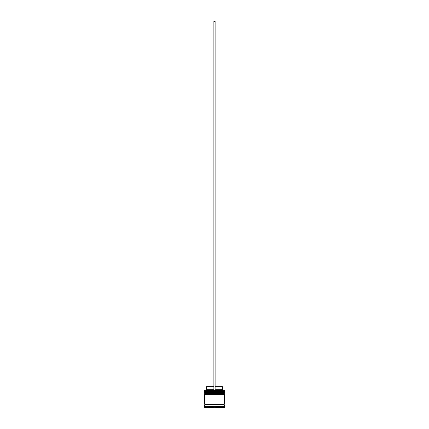 <?xml version="1.0" encoding="UTF-8"?>
<svg xmlns="http://www.w3.org/2000/svg" width="429" height="429" viewBox="0 0 429 429"><rect width="100%" height="100%" fill="white"/><g stroke="black" fill="none" stroke-linecap="round" stroke-linejoin="round"><path stroke-width="0.32" stroke-dasharray="2.15 1.61" d="M205.03 392.792L223.97 392.792L205.03 392.792L223.97 392.792L223.97 391.934L223.97 392.792L214.5 392.792L224.335 392.792L204.665 392.792L223.97 392.792L205.03 392.792L205.03 391.934L223.97 391.934L205.03 391.934L223.97 391.934L205.03 391.934L205.03 392.792M224.335 392.428L204.665 392.428L224.335 392.428M204.665 392.304L224.335 392.304L204.665 392.304M205.03 394.637L223.97 394.637L205.03 394.637L223.97 394.637L223.97 393.779L223.97 394.637L214.5 394.637L224.335 394.637L204.665 394.637L223.97 394.637L205.03 394.637L205.03 393.779L223.97 393.779L205.03 393.779L223.97 393.779L205.03 393.779L205.03 394.637M224.335 394.272L204.665 394.272L224.335 394.272M204.665 394.149L224.335 394.149L204.665 394.149M224.276 404.847L204.665 404.847L224.276 404.847M223.97 404.536L205.03 404.536L223.97 404.536M224.276 404.231L204.665 404.231L224.276 404.231M207.121 406.322L207.121 407.55L206.51 407.55L206.51 406.322L207.121 406.322L206.51 406.322L206.51 407.55L207.121 407.55L207.121 406.322L206.66 406.322L207.121 406.322L207.121 407.55L206.51 407.55L207.121 407.55L207.121 406.322M215.117 389.72L215.117 386.647L222.372 386.647L215.117 386.647L215.117 389.72L222.372 389.72L215.117 389.72L215.117 390.336L215.117 386.647L215.117 390.336L222.983 390.336L206.017 390.336L222.983 390.336L215.117 390.336L215.117 389.72M224.211 390.336L204.789 390.336L224.211 390.336M215.524 406.322L215.524 407.55L220.849 407.55L220.849 406.322L215.524 406.322L220.849 406.322L220.849 407.55L215.524 407.55L215.524 406.322L220.849 406.322L215.524 406.322L220.849 406.322L215.524 406.322L215.524 407.55L220.849 407.55L215.524 407.55L220.849 407.55L215.524 407.55L220.849 407.55L220.849 406.322L215.524 406.322L220.849 406.322L220.849 407.55L215.524 407.55L215.524 406.322M221.879 406.322L221.879 407.55L221.879 406.322L222.49 406.322L221.879 406.322L222.49 406.322L221.879 406.322L221.879 407.55L222.49 407.55L221.879 407.55L222.49 407.55L221.879 407.55L221.879 406.322M213.476 406.322L213.476 407.55L208.151 407.55L208.151 406.322L213.476 406.322L208.151 406.322L213.476 406.322L208.151 406.322L213.476 406.322L208.151 406.322L208.151 407.55L213.476 407.55L208.151 407.55L213.476 407.55L213.476 406.322L213.476 407.55L210.505 407.55L224.952 407.55L204.048 407.55L213.476 407.55L208.151 407.55L208.151 406.322L213.476 406.322L208.151 406.322L208.151 407.55L213.476 407.55L213.476 406.322M214.5 407.55L223.107 407.55L205.893 407.55L223.107 407.55L223.107 406.322L214.5 406.322L214.5 407.55L214.5 406.322L223.107 406.322L223.107 407.55L223.107 406.322L223.107 407.55L205.893 407.55L205.893 406.322L214.5 406.322L214.5 407.55L214.5 406.322L205.893 406.322L205.893 407.55L205.893 406.322L205.893 407.55L214.5 407.55M204.048 406.687L224.952 406.687L204.048 406.687M224.335 406.075L204.665 406.075L224.335 406.075M224.335 393.409L204.665 393.409L224.335 393.409M224.335 391.564L204.665 391.564L224.335 391.564M204.665 390.46L224.335 390.46L204.665 390.46M223.107 406.322L205.893 406.322L223.107 406.322M213.883 389.72L213.883 386.647L213.883 389.72L206.628 389.72L213.883 389.72L213.883 390.336L206.017 390.336L213.883 390.336L213.883 386.647L213.883 389.72M206.628 386.647L213.883 386.647L206.628 386.647M215.117 21.45L215.117 390.336L213.883 390.336L213.883 21.45L213.883 390.336L215.117 390.336L215.117 21.45L213.883 21.45L215.117 21.45M222.49 406.322L222.49 407.55"/><path stroke-width="0.64" d="M223.97 391.934L205.03 391.934A0.37 0.37 0 0 0 204.665 392.304L224.335 392.304A0.37 0.37 0 0 0 223.97 391.934L205.03 391.934L223.97 391.934A0.37 0.37 0 0 1 224.335 392.304L204.665 392.428A0.37 0.37 0 0 0 205.03 392.792A0.37 0.37 0 0 1 204.665 392.428L224.335 392.428L204.665 392.304A0.37 0.37 0 0 1 205.03 391.934L204.665 391.564L205.03 391.934L223.97 391.934L224.335 391.564L204.665 391.564L224.335 391.564L224.211 390.336L204.665 390.46L224.335 390.46L204.665 390.46L204.665 391.564L204.789 390.336L224.211 390.336L224.335 391.564L223.97 391.934M223.97 392.792A0.37 0.37 0 0 0 224.335 392.428L224.335 392.428A0.37 0.37 0 0 1 223.97 392.792M223.97 393.779L205.03 393.779A0.37 0.37 0 0 0 204.665 394.149L224.335 394.149A0.37 0.37 0 0 0 223.97 393.779L205.03 393.779L223.97 393.779A0.37 0.37 0 0 1 224.335 394.149L204.665 394.272A0.37 0.37 0 0 0 205.03 394.637A0.37 0.37 0 0 1 204.665 394.272L224.335 394.272L204.665 394.149A0.37 0.37 0 0 1 205.03 393.779L204.665 393.409L205.03 393.779L223.97 393.779L224.335 393.409L204.665 393.409L224.335 393.409L224.335 392.792L204.665 392.792L204.665 393.409L204.665 392.792L224.335 392.792L223.97 393.779M223.97 394.637A0.37 0.37 0 0 0 224.335 394.272L224.335 394.272A0.37 0.37 0 0 1 223.97 394.637M204.724 404.847A0.306 0.306 0 0 0 205.03 404.536L223.97 404.536A0.306 0.306 0 0 0 224.276 404.847A0.306 0.306 0 0 1 223.97 404.536A0.306 0.306 0 0 1 224.276 404.231A0.306 0.306 0 0 0 223.97 404.536L205.03 404.536A0.306 0.306 0 0 1 204.724 404.847M224.952 406.687L224.335 406.075L204.665 406.075L204.048 406.687L224.952 406.687L204.048 406.687L204.048 407.55L224.952 407.55L224.952 406.687L224.952 407.55L204.048 407.55L204.048 406.687L204.665 406.075L224.335 406.075L224.335 404.847L204.665 404.847L204.665 406.075L204.665 404.847L224.335 404.847L224.335 406.075L224.952 406.687M224.335 404.231L224.335 394.637L204.665 394.637L204.665 404.231L224.335 404.231L204.665 404.231L204.665 394.637L224.335 394.637L224.335 404.231M204.724 404.231A0.306 0.306 0 0 1 205.03 404.536A0.306 0.306 0 0 0 204.724 404.231M222.372 386.647L222.372 389.72L222.983 390.336L222.372 389.72L215.117 389.72L222.372 389.72L222.372 386.647L215.117 386.647L222.372 386.647M213.883 389.72L206.628 389.72L213.883 389.72M213.883 386.647L206.628 386.647L213.883 386.647M215.117 390.336L215.117 21.45L215.117 390.336M213.883 390.336L213.883 21.45L215.117 21.45L213.883 21.45L213.883 390.336M206.628 386.647L206.628 389.72L206.017 390.336"/></g></svg>
